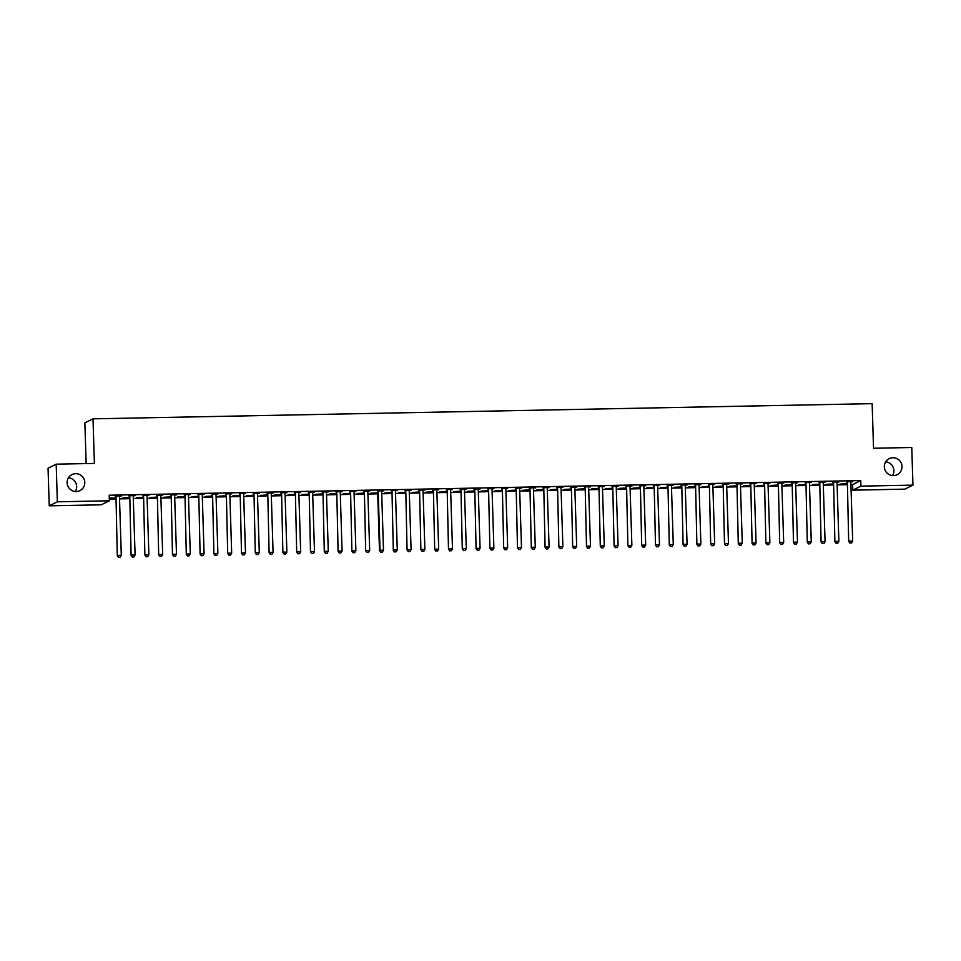 <?xml version="1.0" encoding="UTF-8"?>
<svg xmlns="http://www.w3.org/2000/svg" width="961" height="961" viewBox="0 0 961 961"><rect width="100%" height="100%" fill="white"/><g stroke="black" fill="none" stroke-linecap="round" stroke-linejoin="round"><path stroke-width="1.44" d="M68.483 477.749A8.949 8.805 -116.4 0 1 75.294 491.503M84.784 482.434A8.949 8.805 -116.4 0 1 79.919 490.627A8.949 8.805 -116.4 0 1 67.114 482.782A8.949 8.805 -116.4 0 1 71.979 474.59A8.949 8.805 -116.4 0 1 84.784 482.434M885.706 461.821A8.949 8.805 -116.4 0 1 892.517 475.575M902.007 466.517A8.949 8.805 -116.4 0 1 897.154 474.698A8.949 8.805 -116.4 0 1 884.348 466.854A8.949 8.805 -116.4 0 1 889.201 458.661A8.949 8.805 -116.4 0 1 902.007 466.517M109.338 499.071L115.512 498.951M119.512 498.879L129.303 498.687M133.315 498.615L143.105 498.423M147.117 498.339L156.907 498.146M160.919 498.074L170.71 497.882M174.71 497.798L184.512 497.618M188.512 497.534L198.302 497.342M202.315 497.269L212.105 497.077M216.117 496.993L225.907 496.801M229.919 496.729L239.709 496.537M243.71 496.453L253.5 496.272M257.512 496.188L267.302 495.996M271.314 495.924L281.105 495.732M285.117 495.648L294.907 495.456M298.907 495.383L308.709 495.191M312.709 495.119L322.5 494.927M326.512 494.843L336.302 494.651M340.314 494.579L350.104 494.386M354.116 494.302L363.907 494.11M367.907 494.038L377.709 493.846M381.709 493.774L391.499 493.582M395.512 493.498L405.302 493.305M409.314 493.233L419.104 493.041M423.116 492.957L432.906 492.777M436.907 492.693L446.709 492.5M450.709 492.428L460.499 492.236M464.511 492.152L474.302 491.96M478.314 491.888L488.104 491.696M492.104 491.612L501.906 491.431M505.906 491.347L515.697 491.155M519.709 491.083L529.499 490.891M533.511 490.807L543.301 490.615M547.314 490.542L557.104 490.35M561.104 490.278L570.906 490.086M574.906 490.002L584.696 489.81M588.709 489.738L598.499 489.545M602.511 489.461L612.301 489.269M616.313 489.197L626.104 489.005M630.104 488.933L639.906 488.741M643.906 488.656L653.696 488.464M657.708 488.392L667.499 488.2M671.511 488.116L681.301 487.936M685.313 487.852L695.103 487.659M699.103 487.587L708.906 487.395M712.906 487.311L722.696 487.119M726.708 487.047L736.498 486.855M740.511 486.771L750.301 486.59M754.301 486.506L764.103 486.314M768.103 486.242L777.893 486.05M781.906 485.966L791.696 485.773M795.708 485.701L805.498 485.509M809.51 485.425L819.301 485.245M823.301 485.161L833.103 484.969M837.103 484.897L846.893 484.704M850.905 484.62L852.623 484.596L852.791 490.17L860.924 486.134L912.95 485.125L904.818 489.149L852.791 490.17M101.253 504.813L49.227 505.822L57.36 501.798L109.386 500.789L101.253 504.813M57.36 501.798L56.182 464.175L48.05 468.199L49.227 505.822M86.154 463.586L84.868 422.864L93.001 418.84L872.144 403.644L873.537 448.246L911.773 447.502L912.95 485.125M129.279 497.93L122.407 498.062L129.279 497.666M135.069 495.468L129.038 495.84M135.081 495.72L133.303 495.756M156.883 497.39L150.012 497.522L156.871 497.125M162.673 494.927L156.631 495.311M162.685 495.191L160.907 495.227M184.488 496.849L177.605 496.993L184.476 496.597M190.278 494.386L184.236 494.771M190.278 494.651L188.5 494.687M212.081 496.32L205.21 496.453L212.069 496.056M217.871 493.846L211.84 494.23M217.883 494.11L216.105 494.146M239.685 495.78L232.802 495.912L239.673 495.516M245.475 493.317L239.433 493.69M245.475 493.57L243.698 493.606M267.278 495.239L260.407 495.371L267.278 494.975M273.068 492.777L267.038 493.149M273.08 493.041L271.302 493.065M294.883 494.699L288.012 494.831L294.871 494.447M300.673 492.236L294.631 492.621M300.685 492.5L298.907 492.537M322.476 494.17L315.604 494.302L322.476 493.906M328.278 491.696L322.235 492.08M328.278 491.96L326.5 491.996M350.08 493.63L343.209 493.762L350.068 493.365M355.87 491.155L349.828 491.539M355.882 491.419L354.104 491.455M377.685 493.089L370.802 493.221L377.673 492.825M383.475 490.627L377.433 490.999M383.475 490.879L381.697 490.915A1.393 1.381 63.6 0 0 381.637 491.383L383.487 550.197L380.039 550.257L378.19 491.455A1.393 1.381 63.6 0 0 378.069 490.939L377.985 490.735M405.278 492.549L398.407 492.681L405.266 492.284M411.068 490.086L405.037 490.458M411.08 490.35L409.302 490.386M432.882 492.008L426.011 492.152L432.87 491.756M438.672 489.545L432.63 489.93M438.684 489.81L436.895 489.846M460.475 491.479L453.604 491.612L460.475 491.215M466.265 489.005L460.235 489.389M466.277 489.269L464.499 489.305M488.08 490.939L481.209 491.071L488.068 490.675M493.87 488.476L487.828 488.849M493.882 488.729L492.104 488.765M515.673 490.398L508.801 490.53L515.673 490.134M521.475 487.936L515.432 488.308M521.475 488.2L519.697 488.224M543.277 489.858L536.406 489.99L543.265 489.605M549.067 487.395L543.037 487.78M549.079 487.659L547.302 487.695M570.882 489.329L563.999 489.461L570.87 489.065M576.672 486.855L570.63 487.239M576.672 487.119L574.894 487.155M598.475 488.789L591.604 488.921L598.475 488.524M604.265 486.314L598.235 486.698M604.277 486.578L602.499 486.614M626.079 488.248L619.208 488.38L626.067 487.984M631.87 485.785L625.827 486.158M631.882 486.038L630.092 486.074M653.672 487.707L646.801 487.84L653.672 487.443M659.462 485.245L653.432 485.617M659.474 485.509L657.696 485.545M681.277 487.167L674.406 487.311L681.265 486.915M687.067 484.704L681.025 485.089M687.079 484.969L685.301 485.005M708.882 486.638L701.998 486.771L708.87 486.374M714.672 484.164L708.629 484.548M714.672 484.428L712.894 484.464M736.474 486.098L729.603 486.23L736.462 485.834M742.264 483.635L736.234 484.008M742.276 483.888L740.499 483.924M764.079 485.557L757.196 485.689L764.067 485.293M769.869 483.095L763.827 483.467M769.869 483.359L768.091 483.383M791.672 485.017L784.801 485.149L791.672 484.764M797.462 482.554L791.432 482.939M797.474 482.818L795.696 482.854M819.277 484.488L812.405 484.62L819.265 484.224M825.067 482.014L819.024 482.398M825.079 482.278L823.301 482.314M846.869 483.948L839.998 484.08L846.869 483.683M852.671 481.473L846.629 481.857M852.671 481.737L850.893 481.773M852.623 484.596L860.744 480.56L109.206 495.215L109.386 500.789M838.869 481.749L832.827 482.122M838.869 482.014L837.091 482.05M833.079 484.212L826.196 484.344L833.067 483.948M811.264 482.29L805.234 482.662M811.276 482.542L809.498 482.578M805.474 484.752L798.603 484.885L805.462 484.488M783.671 482.818L777.629 483.203M783.671 483.083L781.894 483.119M777.869 485.293L770.998 485.425L777.869 485.029M756.067 483.359L750.024 483.743M756.079 483.623L754.301 483.659M750.277 485.822L743.406 485.966L750.265 485.569M728.462 483.9L722.432 484.284M728.474 484.164L726.696 484.2M722.672 486.362L715.801 486.494L722.672 486.11M700.869 484.44L694.827 484.812M700.881 484.704L699.091 484.728M695.079 486.903L688.196 487.035L695.067 486.638M673.265 484.981L667.234 485.353M673.277 485.233L671.499 485.269M667.475 487.443L660.603 487.575L667.463 487.179M645.672 485.509L639.63 485.894M645.672 485.773L643.894 485.81M639.882 487.984L632.999 488.116L639.87 487.72M618.067 486.05L612.025 486.434M618.079 486.314L616.301 486.35M612.277 488.512L605.406 488.656L612.265 488.26M590.474 486.59L584.432 486.963M590.474 486.855L588.697 486.891M584.672 489.053L577.801 489.185L584.672 488.789M562.87 487.131L556.827 487.503M562.882 487.383L561.104 487.419M557.08 489.593L550.209 489.726L557.068 489.329M535.265 487.659L529.235 488.044M535.277 487.924L533.499 487.96M529.475 490.134L522.604 490.266L529.475 489.87M507.672 488.2L501.63 488.584M507.672 488.464L505.894 488.5M501.882 490.663L494.999 490.807L501.87 490.41M480.068 488.741L474.037 489.125M480.08 489.005L478.302 489.041M474.278 491.203L467.406 491.335L474.266 490.951M452.475 489.281L446.433 489.654M452.475 489.545L450.697 489.569M446.685 491.744L439.802 491.876L446.673 491.479M424.87 489.822L418.828 490.194M424.882 490.074L423.104 490.11M419.08 492.284L412.209 492.416L419.068 492.02M397.265 490.35L391.235 490.735M397.277 490.615L395.5 490.651M391.475 492.825L384.604 492.957L391.475 492.561M369.673 490.891L363.63 491.275M369.685 491.155L367.895 491.191M363.883 493.353L357.011 493.498L363.871 493.101M342.068 491.431L336.038 491.804M342.08 491.696L340.302 491.732M336.278 493.894L329.407 494.026L336.278 493.63M314.475 491.972L308.433 492.344M314.475 492.224L312.697 492.26M308.685 494.435L301.802 494.567L308.673 494.17M286.871 492.5L280.84 492.885M286.883 492.765L285.105 492.801M281.08 494.975L274.209 495.107L281.068 494.711M259.278 493.041L253.236 493.425M259.278 493.305L257.5 493.341M253.476 495.504L246.605 495.648L253.476 495.251M231.673 493.582L225.631 493.966M231.685 493.846L229.907 493.882M225.883 496.044L219.012 496.176L225.871 495.792M204.068 494.122L198.038 494.495M204.08 494.386L202.303 494.41M198.278 496.585L191.407 496.717L198.278 496.32M176.476 494.663L170.433 495.035M176.488 494.915L174.698 494.951M170.686 497.125L163.814 497.257L170.674 496.861M148.871 495.191L142.841 495.576M148.883 495.456L147.105 495.492M143.081 497.666L136.21 497.798L143.081 497.402M121.278 495.732L115.236 496.116M121.278 495.996L119.5 496.032M115.488 498.194L109.314 498.315M115.476 497.942L109.302 498.062M860.744 480.56L860.924 486.134M56.182 464.175L94.406 463.43L93.001 418.84M847.386 482.302L848.683 541.391L847.386 482.302A1.393 1.381 63.6 0 0 847.266 481.785L847.182 481.581M850.161 542.989L851.53 542.965L850.161 542.989L849.224 541.115L852.683 541.043L850.833 482.242A1.393 1.381 63.6 0 1 850.917 481.713L850.99 481.509M846.833 482.578A1.393 1.381 63.6 0 0 846.713 482.062L846.521 481.593M848.683 541.391L849.932 543.097M851.53 542.965L852.683 541.043M833.583 482.578L834.881 541.656L833.583 482.578A1.393 1.381 63.6 0 0 833.463 482.062L833.379 481.857M836.358 543.253L837.74 543.229L836.358 543.253L835.433 541.379L838.881 541.319L837.031 482.506A1.393 1.381 63.6 0 1 837.115 481.99L837.187 481.785M833.031 482.842A1.393 1.381 63.6 0 0 832.911 482.326L832.719 481.869M834.881 541.656L836.142 543.361M837.74 543.229L838.881 541.319M819.781 482.842L821.078 541.92L819.781 482.842A1.393 1.381 63.6 0 0 819.661 482.326L819.577 482.122M822.556 543.53L823.937 543.494L822.556 543.53L821.631 541.656L825.079 541.584L823.229 482.782A1.393 1.381 63.6 0 1 823.313 482.254L823.385 482.05M819.228 483.119A1.393 1.381 63.6 0 0 819.12 482.602L818.916 482.134M821.078 541.92L822.34 543.638M823.937 543.494L825.079 541.584M805.979 483.119L807.276 542.196L805.979 483.119A1.393 1.381 63.6 0 0 805.871 482.59L805.774 482.398M808.754 543.794L810.135 543.77L808.754 543.794L807.829 541.92L811.276 541.86L809.426 483.047A1.393 1.381 63.6 0 1 809.51 482.53L809.594 482.314M805.426 483.383A1.393 1.381 63.6 0 0 805.318 482.866L805.114 482.41M807.276 542.196L808.537 543.902M810.135 543.77L811.276 541.86M792.176 483.383L793.486 542.46L792.176 483.383A1.393 1.381 63.6 0 0 792.068 482.866L791.972 482.662M794.951 544.058L796.333 544.034L794.951 544.058L794.026 542.184L797.474 542.124L795.636 483.311A1.393 1.381 63.6 0 1 795.72 482.794L795.792 482.59M791.636 483.659A1.393 1.381 63.6 0 0 791.516 483.131L791.311 482.674M793.486 542.46L794.735 544.166M796.333 544.034L797.474 542.124M778.386 483.647L779.683 542.737L778.386 483.647A1.393 1.381 63.6 0 0 778.266 483.131L778.182 482.927M781.161 544.334L782.542 544.31L781.161 544.334L780.224 542.46L783.683 542.388L781.834 483.587A1.393 1.381 63.6 0 1 781.918 483.059L781.99 482.854M777.833 483.924A1.393 1.381 63.6 0 0 777.713 483.407L777.521 482.939M779.683 542.737L780.933 544.443M782.542 544.31L783.683 542.388M764.584 483.924L765.881 543.001L764.584 483.924A1.393 1.381 63.6 0 0 764.463 483.407L764.379 483.203M767.358 544.599L768.74 544.575L767.358 544.599L766.434 542.725L769.881 542.665L768.031 483.851A1.393 1.381 63.6 0 1 768.115 483.335L768.187 483.131M764.031 484.188A1.393 1.381 63.6 0 0 763.911 483.671L763.719 483.215M765.881 543.001L767.142 544.707M768.74 544.575L769.881 542.665M750.781 484.188L752.079 543.265L750.781 484.188A1.393 1.381 63.6 0 0 750.661 483.671L750.577 483.467M753.556 544.875L754.938 544.839L753.556 544.875L752.631 543.001L756.079 542.929L754.229 484.128A1.393 1.381 63.6 0 1 754.313 483.599L754.385 483.395M750.229 484.464A1.393 1.381 63.6 0 0 750.121 483.948L749.916 483.479M752.079 543.265L753.34 544.983M754.938 544.839L756.079 542.929M736.979 484.464L738.276 543.542L736.979 484.464A1.393 1.381 63.6 0 0 736.871 483.936L736.775 483.743M739.754 545.139L741.135 545.115L739.754 545.139L738.829 543.265L742.276 543.193L740.426 484.392A1.393 1.381 63.6 0 1 740.511 483.863L740.595 483.659M736.438 484.728A1.393 1.381 63.6 0 0 736.318 484.212L736.114 483.755M738.276 543.542L739.538 545.247M741.135 545.115L742.276 543.193M723.177 484.728L724.486 543.806L723.177 484.728A1.393 1.381 63.6 0 0 723.068 484.212L722.972 484.008M725.963 545.404L727.333 545.38L725.963 545.404L725.026 543.53L728.486 543.47L726.636 484.656A1.393 1.381 63.6 0 1 726.72 484.14L726.792 483.936M722.636 485.005A1.393 1.381 63.6 0 0 722.516 484.476L722.312 484.02M724.486 543.806L725.735 545.512M727.333 545.38L728.486 543.47M709.386 484.993L710.684 544.07L709.386 484.993A1.393 1.381 63.6 0 0 709.266 484.476L709.182 484.272M712.161 545.68L713.542 545.656L712.161 545.68L711.236 543.806L714.684 543.734L712.834 484.933A1.393 1.381 63.6 0 1 712.918 484.404L712.99 484.2M708.834 485.269A1.393 1.381 63.6 0 0 708.713 484.752L708.521 484.284M710.684 544.07L711.933 545.788M713.542 545.656L714.684 543.734M695.584 485.269L696.881 544.346L695.584 485.269A1.393 1.381 63.6 0 0 695.464 484.752L695.38 484.548M698.359 545.944L699.74 545.92L698.359 545.944L697.434 544.07L700.881 544.01L699.031 485.197A1.393 1.381 63.6 0 1 699.115 484.68L699.188 484.464M695.031 485.533A1.393 1.381 63.6 0 0 694.923 485.017L694.719 484.56M696.881 544.346L698.142 546.052M699.74 545.92L700.881 544.01M681.781 485.533L683.079 544.611L681.781 485.533A1.393 1.381 63.6 0 0 681.661 485.017L681.577 484.812M684.556 546.22L685.938 546.184L684.556 546.22L683.631 544.346L687.079 544.274L685.229 485.461A1.393 1.381 63.6 0 1 685.313 484.945L685.385 484.74M681.229 485.81A1.393 1.381 63.6 0 0 681.121 485.293L680.917 484.825M683.079 544.611L684.34 546.328M685.938 546.184L687.079 544.274M667.979 485.798L669.276 544.887L667.979 485.798A1.393 1.381 63.6 0 0 667.871 485.281L667.775 485.077M670.754 546.485L672.135 546.461L670.754 546.485L669.829 544.611L673.277 544.539L671.439 485.737A1.393 1.381 63.6 0 1 671.511 485.209L671.595 485.005M667.439 486.074A1.393 1.381 63.6 0 0 667.318 485.557L667.114 485.101M669.276 544.887L670.538 546.593M672.135 546.461L673.277 544.539M654.189 486.074L655.486 545.151L654.189 486.074A1.393 1.381 63.6 0 0 654.069 485.557L653.985 485.353M656.964 546.749L658.333 546.725L656.964 546.749L656.027 544.875L659.486 544.815L657.636 486.002A1.393 1.381 63.6 0 1 657.72 485.485L657.792 485.281M653.636 486.35A1.393 1.381 63.6 0 0 653.516 485.822L653.312 485.365M655.486 545.151L656.735 546.857M658.333 546.725L659.486 544.815M640.386 486.338L641.684 545.416L640.386 486.338A1.393 1.381 63.6 0 0 640.266 485.822L640.182 485.617M643.161 547.025L644.543 546.989L643.161 547.025L642.236 545.151L645.684 545.079L643.834 486.278A1.393 1.381 63.6 0 1 643.918 485.749L643.99 485.545M639.834 486.614A1.393 1.381 63.6 0 0 639.714 486.098L639.521 485.629M641.684 545.416L642.933 547.133M644.543 546.989L645.684 545.079M626.584 486.614L627.881 545.692L626.584 486.614A1.393 1.381 63.6 0 0 626.464 486.098L626.38 485.894M629.359 547.289L630.74 547.265L629.359 547.289L628.434 545.416L631.882 545.355L630.032 486.542A1.393 1.381 63.6 0 1 630.116 486.026L630.188 485.81M626.031 486.879A1.393 1.381 63.6 0 0 625.923 486.362L625.719 485.906M627.881 545.692L629.143 547.398M630.74 547.265L631.882 545.355M612.782 486.879L614.079 545.956L612.782 486.879A1.393 1.381 63.6 0 0 612.662 486.362L612.577 486.158M615.557 547.554L616.938 547.53L615.557 547.554L614.632 545.692L618.079 545.62L616.229 486.807A1.393 1.381 63.6 0 1 616.313 486.29L616.397 486.086M612.229 487.155A1.393 1.381 63.6 0 0 612.121 486.638L611.917 486.17M614.079 545.956L615.34 547.674M616.938 547.53L618.079 545.62M598.979 487.143L600.289 546.232L598.979 487.143A1.393 1.381 63.6 0 0 598.871 486.626L598.775 486.422M601.754 547.83L603.136 547.806L601.754 547.83L600.829 545.956L604.277 545.884L602.439 487.083A1.393 1.381 63.6 0 1 602.523 486.554L602.595 486.35M598.439 487.419A1.393 1.381 63.6 0 0 598.319 486.903L598.114 486.434M600.289 546.232L601.538 547.938M603.136 547.806L604.277 545.884M585.189 487.419L586.486 546.497L585.189 487.419A1.393 1.381 63.6 0 0 585.069 486.903L584.985 486.698M587.964 548.094L589.333 548.07L587.964 548.094L587.027 546.22L590.486 546.16L588.637 487.347A1.393 1.381 63.6 0 1 588.721 486.831L588.793 486.626M584.636 487.683A1.393 1.381 63.6 0 0 584.516 487.167L584.324 486.71M586.486 546.497L587.736 548.202M589.333 548.07L590.486 546.16M571.387 487.683L572.684 546.761L571.387 487.683A1.393 1.381 63.6 0 0 571.266 487.167L571.182 486.963M574.161 548.371L575.543 548.335L574.161 548.371L573.236 546.497L576.684 546.425L574.834 487.623A1.393 1.381 63.6 0 1 574.918 487.095L574.99 486.891M570.834 487.96A1.393 1.381 63.6 0 0 570.714 487.443L570.522 486.975M572.684 546.761L573.945 548.479M575.543 548.335L576.684 546.425M557.584 487.96L558.882 547.037L557.584 487.96A1.393 1.381 63.6 0 0 557.464 487.431L557.38 487.239M560.359 548.635L561.741 548.611L560.359 548.635L559.434 546.761L562.882 546.701L561.032 487.888A1.393 1.381 63.6 0 1 561.116 487.371L561.188 487.155M557.032 488.224A1.393 1.381 63.6 0 0 556.924 487.707L556.719 487.251M558.882 547.037L560.143 548.743M561.741 548.611L562.882 546.701M543.782 488.224L545.079 547.302L543.782 488.224A1.393 1.381 63.6 0 0 543.674 487.707L543.578 487.503M546.557 548.899L547.938 548.875L546.557 548.899L545.632 547.025L549.079 546.965L547.229 488.152A1.393 1.381 63.6 0 1 547.314 487.635L547.398 487.431M543.229 488.5A1.393 1.381 63.6 0 0 543.121 487.972L542.917 487.515M545.079 547.302L546.341 549.007M547.938 548.875L549.079 546.965M529.979 488.488L531.289 547.578L529.979 488.488A1.393 1.381 63.6 0 0 529.871 487.972L529.775 487.768M532.754 549.175L534.136 549.151L532.754 549.175L531.829 547.302L535.277 547.229L533.439 488.428A1.393 1.381 63.6 0 1 533.523 487.9L533.595 487.695M529.439 488.765A1.393 1.381 63.6 0 0 529.319 488.248L529.115 487.78M531.289 547.578L532.538 549.284M534.136 549.151L535.277 547.229M516.189 488.765L517.486 547.842L516.189 488.765A1.393 1.381 63.6 0 0 516.069 488.248L515.985 488.044M518.964 549.44L520.345 549.416L518.964 549.44L518.027 547.566L521.487 547.506L519.637 488.693A1.393 1.381 63.6 0 1 519.721 488.176L519.793 487.972M515.637 489.029A1.393 1.381 63.6 0 0 515.516 488.512L515.324 488.056M517.486 547.842L518.736 549.548M520.345 549.416L521.487 547.506M502.387 489.029L503.684 548.106L502.387 489.029A1.393 1.381 63.6 0 0 502.267 488.512L502.183 488.308M505.162 549.716L506.543 549.68L505.162 549.716L504.237 547.842L507.684 547.77L505.834 488.969A1.393 1.381 63.6 0 1 505.918 488.44L505.991 488.236M501.834 489.305A1.393 1.381 63.6 0 0 501.714 488.789L501.522 488.32M503.684 548.106L504.945 549.824M506.543 549.68L507.684 547.77M488.584 489.305L489.882 548.383L488.584 489.305A1.393 1.381 63.6 0 0 488.464 488.777L488.38 488.584M491.359 549.98L492.741 549.956L491.359 549.98L490.434 548.106L493.882 548.034L492.032 489.233A1.393 1.381 63.6 0 1 492.116 488.705L492.188 488.5M488.032 489.569A1.393 1.381 63.6 0 0 487.924 489.053L487.72 488.596M489.882 548.383L491.143 550.088M492.741 549.956L493.882 548.034M474.782 489.569L476.079 548.647L474.782 489.569A1.393 1.381 63.6 0 0 474.674 489.053L474.578 488.849M477.557 550.245L478.938 550.221L477.557 550.245L476.632 548.371L480.08 548.311L478.23 489.497A1.393 1.381 63.6 0 1 478.314 488.981L478.398 488.777M474.241 489.846A1.393 1.381 63.6 0 0 474.121 489.317L473.917 488.861M476.079 548.647L477.341 550.353M478.938 550.221L480.08 548.311M460.98 489.834L462.289 548.911L460.98 489.834A1.393 1.381 63.6 0 0 460.872 489.317L460.775 489.113M463.767 550.521L465.136 550.497L463.767 550.521L462.83 548.647L466.289 548.575L464.439 489.774A1.393 1.381 63.6 0 1 464.523 489.245L464.595 489.041M460.439 490.11A1.393 1.381 63.6 0 0 460.319 489.593L460.115 489.125M462.289 548.911L463.538 550.629M465.136 550.497L466.289 548.575M447.189 490.11L448.487 549.187L447.189 490.11A1.393 1.381 63.6 0 0 447.069 489.593L446.985 489.389M449.964 550.785L451.346 550.761L449.964 550.785L449.039 548.911L452.487 548.851L450.637 490.038A1.393 1.381 63.6 0 1 450.721 489.521L450.793 489.305M446.637 490.374A1.393 1.381 63.6 0 0 446.517 489.858L446.324 489.401M448.487 549.187L449.736 550.893M451.346 550.761L452.487 548.851M433.387 490.374L434.684 549.452L433.387 490.374A1.393 1.381 63.6 0 0 433.267 489.858L433.183 489.654M436.162 551.061L437.543 551.025L436.162 551.061L435.237 549.187L438.684 549.115L436.835 490.302A1.393 1.381 63.6 0 1 436.919 489.786L436.991 489.581M432.834 490.651A1.393 1.381 63.6 0 0 432.726 490.134L432.522 489.666M434.684 549.452L435.946 551.17M437.543 551.025L438.684 549.115M419.585 490.639L420.882 549.728L419.585 490.639A1.393 1.381 63.6 0 0 419.464 490.122L419.38 489.918M422.36 551.326L423.741 551.302L422.36 551.326L421.435 549.452L424.882 549.38L423.032 490.578A1.393 1.381 63.6 0 1 423.116 490.05L423.2 489.846M419.032 490.915A1.393 1.381 63.6 0 0 418.924 490.398L418.72 489.942M420.882 549.728L422.143 551.434M423.741 551.302L424.882 549.38M405.782 490.915L407.08 549.992L405.782 490.915A1.393 1.381 63.6 0 0 405.674 490.398L405.578 490.194M408.557 551.59L409.939 551.566L408.557 551.59L407.632 549.716L411.08 549.656L409.242 490.843A1.393 1.381 63.6 0 1 409.314 490.326L409.398 490.122M405.242 491.191A1.393 1.381 63.6 0 0 405.122 490.663L404.917 490.206M407.08 549.992L408.341 551.698M409.939 551.566L411.08 549.656M391.992 491.179L393.289 550.257L391.992 491.179A1.393 1.381 63.6 0 0 391.872 490.663L391.788 490.458M394.767 551.866L396.136 551.83L394.767 551.866L393.83 549.992L397.289 549.92L395.439 491.119A1.393 1.381 63.6 0 1 395.524 490.59L395.596 490.386M391.439 491.455A1.393 1.381 63.6 0 0 391.319 490.939L391.115 490.47M393.289 550.257L394.539 551.974M396.136 551.83L397.289 549.92M380.964 552.131L382.346 552.107L380.964 552.131L379.487 550.533L377.637 491.72A1.393 1.381 63.6 0 0 377.517 491.203L377.325 490.747M379.487 550.533L380.736 552.239M382.346 552.107L383.487 550.197M364.387 491.72L365.685 550.797L364.387 491.72A1.393 1.381 63.6 0 0 364.267 491.203L364.183 490.999M367.162 552.395L368.543 552.371L367.162 552.395L366.237 550.533L369.685 550.461L367.835 491.648A1.393 1.381 63.6 0 1 367.919 491.131L367.991 490.927M363.835 491.996A1.393 1.381 63.6 0 0 363.726 491.479L363.522 491.011M365.685 550.797L366.946 552.515M368.543 552.371L369.685 550.461M350.585 491.984L351.882 551.073L350.585 491.984A1.393 1.381 63.6 0 0 350.477 491.467L350.381 491.263M353.36 552.671L354.741 552.647L353.36 552.671L352.435 550.797L355.882 550.725L354.032 491.924A1.393 1.381 63.6 0 1 354.116 491.395L354.201 491.191M350.032 492.26A1.393 1.381 63.6 0 0 349.924 491.744L349.72 491.275M351.882 551.073L353.143 552.779M354.741 552.647L355.882 550.725M336.782 492.26L338.092 551.338L336.782 492.26A1.393 1.381 63.6 0 0 336.674 491.744L336.578 491.539M339.557 552.935L340.939 552.911L339.557 552.935L338.632 551.061L342.08 551.001L340.242 492.188A1.393 1.381 63.6 0 1 340.326 491.672L340.398 491.467M336.242 492.525A1.393 1.381 63.6 0 0 336.122 492.008L335.918 491.551M338.092 551.338L339.341 553.043M340.939 552.911L342.08 551.001M322.992 492.525L324.289 551.602L322.992 492.525A1.393 1.381 63.6 0 0 322.872 492.008L322.788 491.804M325.767 553.212L327.136 553.176L325.767 553.212L324.83 551.338L328.29 551.266L326.44 492.464A1.393 1.381 63.6 0 1 326.524 491.936L326.596 491.732M322.44 492.801A1.393 1.381 63.6 0 0 322.319 492.284L322.127 491.816M324.289 551.602L325.539 553.32M327.136 553.176L328.29 551.266M309.19 492.801L310.487 551.878L309.19 492.801A1.393 1.381 63.6 0 0 309.07 492.272L308.986 492.08M311.965 553.476L313.346 553.452L311.965 553.476L311.04 551.602L314.487 551.542L312.637 492.729A1.393 1.381 63.6 0 1 312.721 492.212L312.793 491.996M308.637 493.065A1.393 1.381 63.6 0 0 308.517 492.549L308.325 492.092M310.487 551.878L311.748 553.584M313.346 553.452L314.487 551.542M295.387 493.065L296.685 552.143L295.387 493.065A1.393 1.381 63.6 0 0 295.267 492.549L295.183 492.344M298.162 553.74L299.544 553.716L298.162 553.74L297.237 551.878L300.685 551.806L298.835 492.993A1.393 1.381 63.6 0 1 298.919 492.476L298.991 492.272M294.835 493.341A1.393 1.381 63.6 0 0 294.727 492.813L294.522 492.356M296.685 552.143L297.946 553.848M299.544 553.716L300.685 551.806M281.585 493.329L282.882 552.419L281.585 493.329A1.393 1.381 63.6 0 0 281.477 492.813L281.381 492.609M284.36 554.016L285.741 553.992L284.36 554.016L283.435 552.143L286.883 552.07L285.033 493.269A1.393 1.381 63.6 0 1 285.117 492.741L285.201 492.537M281.044 493.606A1.393 1.381 63.6 0 0 280.924 493.089L280.72 492.621M282.882 552.419L284.144 554.125M285.741 553.992L286.883 552.07M267.783 493.606L269.092 552.683L267.783 493.606A1.393 1.381 63.6 0 0 267.675 493.089L267.578 492.885M270.558 554.281L271.939 554.257L270.558 554.281L269.633 552.407L273.08 552.347L271.242 493.534A1.393 1.381 63.6 0 1 271.326 493.017L271.398 492.813M267.242 493.87A1.393 1.381 63.6 0 0 267.122 493.353L266.918 492.897M269.092 552.683L270.341 554.389M271.939 554.257L273.08 552.347M253.992 493.87L255.29 552.947L253.992 493.87A1.393 1.381 63.6 0 0 253.872 493.353L253.788 493.149M256.767 554.557L258.149 554.521L256.767 554.557L255.83 552.683L259.29 552.611L257.44 493.81A1.393 1.381 63.6 0 1 257.524 493.281L257.596 493.077M253.44 494.146A1.393 1.381 63.6 0 0 253.32 493.63L253.127 493.161M255.29 552.947L256.539 554.665M258.149 554.521L259.29 552.611M240.19 494.146L241.487 553.224L240.19 494.146A1.393 1.381 63.6 0 0 240.07 493.618L239.986 493.425M242.965 554.821L244.346 554.797L242.965 554.821L242.04 552.947L245.487 552.875L243.638 494.074A1.393 1.381 63.6 0 1 243.722 493.546L243.794 493.341M239.637 494.41A1.393 1.381 63.6 0 0 239.517 493.894L239.325 493.437M241.487 553.224L242.749 554.929M244.346 554.797L245.487 552.875M226.388 494.41L227.685 553.488L226.388 494.41A1.393 1.381 63.6 0 0 226.267 493.894L226.183 493.69M229.162 555.086L230.544 555.062L229.162 555.086L228.237 553.212L231.685 553.152L229.835 494.338A1.393 1.381 63.6 0 1 229.919 493.822L229.991 493.618M225.835 494.687A1.393 1.381 63.6 0 0 225.727 494.158L225.523 493.702M227.685 553.488L228.946 555.194M230.544 555.062L231.685 553.152M212.585 494.675L213.883 553.752L212.585 494.675A1.393 1.381 63.6 0 0 212.477 494.158L212.381 493.954M215.36 555.362L216.742 555.338L215.36 555.362L214.435 553.488L217.883 553.416L216.033 494.615A1.393 1.381 63.6 0 1 216.117 494.086L216.201 493.882M212.045 494.951A1.393 1.381 63.6 0 0 211.925 494.435L211.72 493.966M213.883 553.752L215.144 555.47M216.742 555.338L217.883 553.416M198.783 494.951L200.092 554.029L198.783 494.951A1.393 1.381 63.6 0 0 198.675 494.435L198.591 494.23M201.57 555.626L202.939 555.602L201.57 555.626L200.633 553.752L204.092 553.692L202.242 494.879A1.393 1.381 63.6 0 1 202.327 494.362L202.399 494.146M198.242 495.215A1.393 1.381 63.6 0 0 198.122 494.699L197.918 494.242M200.092 554.029L201.342 555.734M202.939 555.602L204.092 553.692M184.992 495.215L186.29 554.293L184.992 495.215A1.393 1.381 63.6 0 0 184.872 494.699L184.788 494.495M187.767 555.902L189.149 555.866L187.767 555.902L186.842 554.029L190.29 553.956L188.44 495.155A1.393 1.381 63.6 0 1 188.524 494.627L188.596 494.422M184.44 495.492A1.393 1.381 63.6 0 0 184.32 494.975L184.128 494.507M186.29 554.293L187.539 556.011M189.149 555.866L190.29 553.956M171.19 495.48L172.487 554.569L171.19 495.48A1.393 1.381 63.6 0 0 171.07 494.963L170.986 494.759M173.965 556.167L175.346 556.143L173.965 556.167L173.04 554.293L176.488 554.221L174.638 495.42A1.393 1.381 63.6 0 1 174.722 494.891L174.794 494.687M170.638 495.756A1.393 1.381 63.6 0 0 170.529 495.239L170.325 494.783M172.487 554.569L173.749 556.275M175.346 556.143L176.488 554.221M157.388 495.756L158.685 554.833L157.388 495.756A1.393 1.381 63.6 0 0 157.268 495.239L157.184 495.035M160.163 556.431L161.544 556.407L160.163 556.431L159.238 554.557L162.685 554.497L160.835 495.684A1.393 1.381 63.6 0 1 160.919 495.167L161.004 494.963M156.835 496.032A1.393 1.381 63.6 0 0 156.727 495.504L156.523 495.047M158.685 554.833L159.946 556.539M161.544 556.407L162.685 554.497M143.585 496.02L144.883 555.098L143.585 496.02A1.393 1.381 63.6 0 0 143.477 495.504L143.381 495.299M146.36 556.707L147.742 556.671L146.36 556.707L145.435 554.833L148.883 554.761L147.045 495.96A1.393 1.381 63.6 0 1 147.117 495.432L147.201 495.227M143.045 496.296A1.393 1.381 63.6 0 0 142.925 495.78L142.721 495.311M144.883 555.098L146.144 556.815M147.742 556.671L148.883 554.761M129.795 496.296L131.092 555.374L129.795 496.296A1.393 1.381 63.6 0 0 129.675 495.78L129.591 495.576M132.57 556.972L133.939 556.948L132.57 556.972L131.633 555.098L135.093 555.038L133.243 496.224A1.393 1.381 63.6 0 1 133.327 495.708L133.399 495.492M129.242 496.561A1.393 1.381 63.6 0 0 129.122 496.044L128.918 495.588M131.092 555.374L132.342 557.08M133.939 556.948L135.093 555.038M115.993 496.561L117.29 555.638L115.993 496.561A1.393 1.381 63.6 0 0 115.873 496.044L115.788 495.84M118.768 557.236L120.149 557.212L118.768 557.236L117.843 555.374L121.29 555.302L119.44 496.489A1.393 1.381 63.6 0 1 119.524 495.972L119.596 495.768M115.44 496.837A1.393 1.381 63.6 0 0 115.32 496.32L115.128 495.852M117.29 555.638L118.539 557.356M120.149 557.212L121.29 555.302"/></g></svg>
